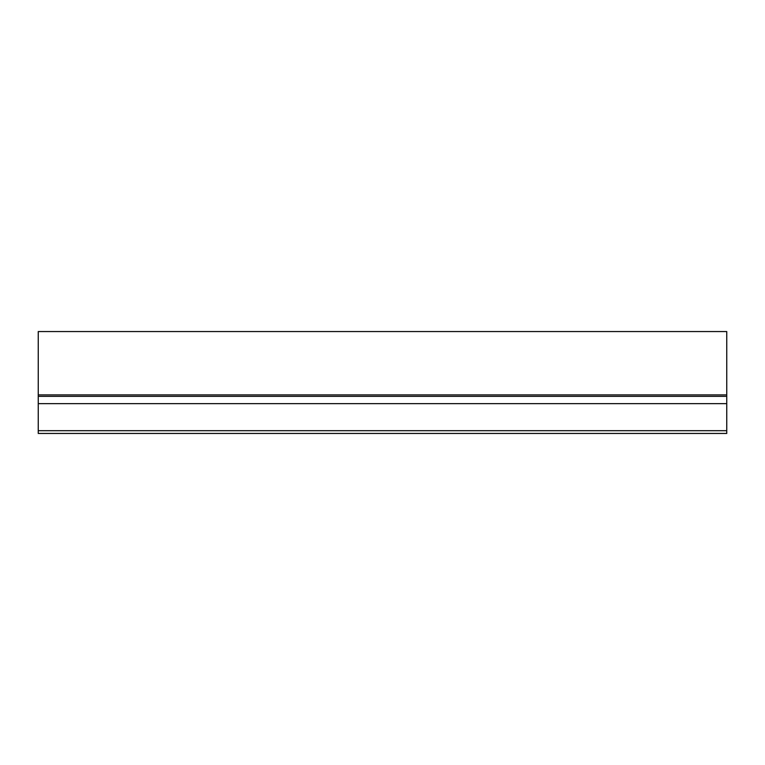 <?xml version="1.0" encoding="UTF-8"?>
<svg xmlns="http://www.w3.org/2000/svg" width="765" height="765" viewBox="0 0 765 765"><rect width="100%" height="100%" fill="white"/><g stroke="black" fill="none" stroke-linecap="round" stroke-linejoin="round"><path stroke-width="1.15" d="M38.25 394.893L38.25 331.551L726.75 331.551L726.75 394.893L38.25 394.893L38.25 430.695L726.75 430.695L726.75 433.449L38.25 433.449L38.25 430.695M726.75 394.893L726.75 430.695M726.75 403.652L38.25 403.652M726.75 396.356L38.25 396.356"/></g></svg>
